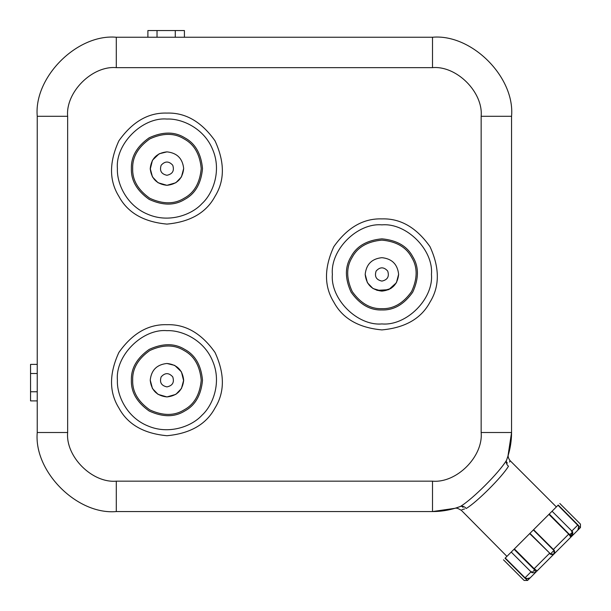<?xml version="1.0" encoding="UTF-8"?>
<svg xmlns="http://www.w3.org/2000/svg" width="611" height="611" viewBox="0 0 611 611"><rect width="100%" height="100%" fill="white"/><g stroke="black" fill="none" stroke-linecap="round" stroke-linejoin="round"><path stroke-width="0.92" d="M116.289 37.24L432.504 37.24C471.616 33.704 515.088 77.177 511.56 116.289L511.56 432.504C511.537 442.104 509.849 451.399 506.473 460.388L507.962 456.066L506.473 460.388C505.816 462.542 506.488 464.482 508.489 466.208C510.49 458.716 510.49 458.716 508.489 466.208C502.28 476.779 476.763 502.288 466.208 508.489C458.716 510.49 458.716 510.49 466.208 508.489C464.482 506.488 462.542 505.816 460.388 506.473L456.066 507.962L460.388 506.473C451.399 509.849 442.104 511.537 432.504 511.56L116.289 511.56C77.177 515.088 33.704 471.616 37.24 432.504L37.24 116.289C33.704 77.177 77.177 33.704 116.289 37.24L116.289 67.645L432.504 67.645C456.57 65.469 483.324 92.223 481.155 116.289L481.155 432.504C483.324 456.57 456.57 483.324 432.504 481.155L116.289 481.155C92.223 483.324 65.469 456.57 67.645 432.504L67.645 116.289C65.469 92.223 92.223 65.469 116.289 67.645M528.698 578.747L530.142 577.869L525.972 578.854L530.142 577.869L527.56 580.45L524.818 578.029L528.698 578.747L530.142 577.869L535.305 572.706L534.931 569.903L533.823 569.024L534.159 568.696L537.13 570.88L570.88 537.13L569.903 534.931L572.706 535.305L577.869 530.142L578.777 525.796C580.939 523.635 580.939 523.635 578.777 525.796L558.248 505.037C560.272 503.021 560.272 503.021 558.248 505.037L549.251 514.042L569.903 534.931L569.49 535.19L568.696 534.159L553.375 549.472L554.292 550.389L554.009 554.009L554.131 550.694L553.375 549.472L533.594 529.699L551.611 511.682M569.49 535.19L570.88 537.13L572.706 535.305L572.706 531.868L552.061 511.224M550.389 554.292L554.009 554.009L550.389 554.292L549.472 553.375L534.159 568.696L514.378 548.915L533.357 529.936L553.138 549.717M531.402 571.453L525.055 577.8L505.274 558.019L514.042 549.251L533.823 569.024M554.712 552.405L554.009 554.009L535.305 572.706L531.868 572.706L511.224 552.061M569.024 533.823L568.696 534.159L569.383 535.03L572.232 532.341M571.453 531.402L577.8 525.055L578.457 525.956L558.019 505.274M166.948 175.281C161.319 174.066 159.387 170.721 161.159 165.245C165.016 160.976 168.88 160.976 172.745 165.245C174.509 170.721 172.577 174.066 166.948 175.281M150.23 168.59C151.291 178.672 156.867 184.247 166.948 185.309C177.037 184.247 182.605 178.672 183.674 168.59C182.605 158.501 177.037 152.926 166.948 151.864C156.867 152.926 151.291 158.501 150.23 168.59M481.155 432.504L511.56 432.504L507.97 456.05L506.473 460.388C498.966 472.815 472.799 498.981 460.388 506.473L456.05 507.97M376.934 290.362L388.711 289.675L396.394 282.756L398.632 274.293L396.394 282.756L390.819 288.545L381.913 291.119L373 288.545L367.425 282.756L365.187 274.293M150.23 168.483L152.467 176.953L158.035 182.735L166.948 185.309L175.861 182.735L181.429 176.953L183.674 168.483L181.429 176.953L175.861 182.735L166.948 185.309L158.035 182.735L152.467 176.953L150.237 169.232L152.467 160.227L159.15 153.796L166.948 151.864M183.674 380.103L181.429 388.565L175.861 394.355L166.948 396.929L158.035 394.355L152.467 388.565L150.23 380.103L152.467 388.565L158.035 394.355L166.948 396.929L175.861 394.355L181.429 388.565L183.659 380.852L181.429 371.847L174.746 365.416L166.948 363.484M454.912 508.314L432.504 511.56L432.504 481.155M463.1 507.39L461.42 506.045L460.388 506.473M506.924 556.369L460.908 509.88M462.061 509.62L464.612 508.955M509.62 462.061L509.971 460.518C508.276 458.12 507.764 456.127 508.421 454.546L508.39 454.637M381.913 281.091C376.284 279.876 374.352 276.531 376.116 271.055C379.981 266.786 383.838 266.786 387.702 271.055C389.467 276.531 387.534 279.876 381.913 281.091M381.913 291.119C371.824 290.057 366.249 284.482 365.187 274.4C366.249 264.311 371.824 258.736 381.913 257.674C391.995 258.736 397.57 264.311 398.632 274.4C397.57 284.482 391.995 290.057 381.913 291.119M166.948 386.893C161.319 385.686 159.387 382.341 161.159 376.865C165.016 372.595 168.88 372.595 172.745 376.865C174.509 382.341 172.577 385.686 166.948 386.893M150.23 380.21C151.291 370.121 156.867 364.546 166.948 363.484C177.037 364.546 182.605 370.121 183.674 380.21C182.605 390.292 177.037 395.867 166.948 396.929C156.867 395.867 151.291 390.292 150.23 380.21M505.274 558.019L505.037 558.248C503.021 560.272 503.021 560.272 505.037 558.248L524.818 578.029M578.548 526.14L578.747 528.698L577.869 530.142L580.45 527.56L578.548 526.14L578.777 525.796M529.936 533.357L550.694 554.131L554.009 554.009L552.581 554.704L554.009 554.009L554.704 552.581C555.773 551.672 552.229 556.621 554.719 552.375L554.719 552.375M525.796 578.777C523.635 580.939 523.635 580.939 525.796 578.777L525.956 578.457M535.19 569.49L534.931 569.903L537.13 570.88M532.341 572.232L535.03 569.383M551.718 554.651L552.375 554.719L551.718 554.651M554.292 550.389L554.696 552.634M550.251 554.169L554.169 550.251M37.24 400.892L30.55 400.892L30.55 391.766L37.24 391.766M30.55 391.766L30.55 373.512L37.24 373.512M30.55 373.512L30.55 364.385L37.24 364.385M147.9 37.24L147.9 30.55L157.027 30.55L157.027 37.24M157.027 30.55L175.281 30.55L175.281 37.24M175.281 30.55L184.415 30.55L184.415 37.24M568.696 534.159L548.915 514.378M549.717 553.138L529.699 533.594M132.671 168.59C132.297 180.024 138.01 189.922 149.81 198.277C162.946 204.318 174.372 204.318 184.087 198.277C194.183 192.877 199.896 182.987 201.225 168.59C199.896 154.193 194.183 144.295 184.087 138.903C174.372 132.862 162.946 132.862 149.81 138.903C138.01 147.259 132.297 157.149 132.671 168.59M166.948 119.053C181.734 118.313 204.166 128.241 212.712 149.634C221.793 170.797 212.956 193.679 201.974 203.616C192.037 214.598 169.163 223.435 147.992 214.354C126.607 205.808 116.67 183.376 117.411 168.59C115.196 144.081 142.439 116.838 166.948 119.053M131.388 168.59C130.998 180.451 136.925 190.716 149.168 199.385C162.793 205.655 174.647 205.655 184.728 199.385C195.199 193.786 201.126 183.521 202.508 168.59C201.126 153.651 195.199 143.386 184.728 137.796C174.647 131.525 162.793 131.525 149.168 137.796C136.925 146.457 130.998 156.721 131.388 168.59M166.948 324.701C185.469 324.09 201.493 333.346 215.019 352.455C224.81 373.718 224.81 392.224 215.019 407.965C206.281 424.309 190.258 433.558 166.948 435.719C143.638 433.558 127.615 424.309 118.878 407.965C109.086 392.224 109.086 373.718 118.878 352.455C132.404 333.346 148.427 324.09 166.948 324.701M166.948 113.081C185.469 112.47 201.493 121.726 215.019 140.836C224.81 162.106 224.81 180.604 215.019 196.345C206.281 212.689 190.258 221.938 166.948 224.1C143.638 221.938 127.615 212.689 118.878 196.345C109.086 180.604 109.086 162.106 118.878 140.836C132.404 121.726 148.427 112.47 166.948 113.081M381.913 218.891C400.434 218.28 416.458 227.536 429.984 246.645C439.767 267.908 439.767 286.414 429.984 302.155C421.246 318.499 405.223 327.748 381.913 329.909C358.596 327.748 342.572 318.499 333.835 302.155C324.051 286.414 324.051 267.908 333.835 246.645C347.361 227.536 363.385 218.28 381.913 218.891M432.504 37.24L432.504 67.645M511.56 116.289L481.155 116.289M67.645 116.289L37.24 116.289M67.645 432.504L37.24 432.504M116.289 481.155L116.289 511.56M381.913 308.677C393.347 309.051 403.245 303.339 411.593 291.539C417.641 278.402 417.641 266.976 411.593 257.262C406.2 247.165 396.302 241.452 381.913 240.123C367.517 241.452 357.618 247.165 352.226 257.262C346.185 266.976 346.185 278.402 352.226 291.539C360.574 303.339 370.472 309.051 381.913 308.677M381.913 309.96C393.774 310.35 404.039 304.423 412.708 292.18C418.978 278.555 418.978 266.702 412.708 256.62C407.109 246.149 396.845 240.222 381.913 238.84C366.974 240.222 356.709 246.149 351.111 256.62C344.841 266.702 344.841 278.555 351.111 292.18C359.78 304.423 370.045 310.35 381.913 309.96M381.913 323.929C357.404 326.144 330.161 298.909 332.376 274.4C330.161 249.891 357.404 222.648 381.913 224.863C406.414 222.648 433.657 249.891 431.442 274.4C433.657 298.909 406.414 326.144 381.913 323.929M132.671 380.21C132.297 391.643 138.01 401.542 149.81 409.889C162.946 415.938 174.372 415.938 184.087 409.889C194.183 404.497 199.896 394.599 201.225 380.21C199.896 365.813 194.183 355.915 184.087 350.523C174.372 344.482 162.946 344.482 149.81 350.523C138.01 358.871 132.297 368.769 132.671 380.21M166.948 330.673C181.734 329.932 204.166 339.861 212.712 361.254C221.793 382.417 212.956 405.299 201.974 415.236C192.037 426.218 169.163 435.047 147.992 425.974C126.607 417.42 116.67 394.996 117.411 380.21C115.196 355.701 142.439 328.458 166.948 330.673M131.388 380.21C130.998 392.071 136.925 402.336 149.168 411.004C162.793 417.275 174.647 417.275 184.728 411.004C195.199 405.406 201.126 395.141 202.508 380.21C201.126 365.271 195.199 355.006 184.728 349.408C174.647 343.145 162.793 343.145 149.168 349.408C136.925 358.077 130.998 368.341 131.388 380.21M556.369 506.924L509.971 460.518M460.518 509.971C458.12 508.276 456.127 507.764 454.546 508.421L454.637 508.398M559.813 503.479L580.45 524.123L580.45 527.56M578.747 528.698L577.869 530.142M571.957 535.671L570.88 537.13L572.202 532.509M503.479 559.813L524.123 580.45L527.56 580.45M554.169 550.74L554.712 552.115M507.39 463.1L506.045 461.42"/></g></svg>
